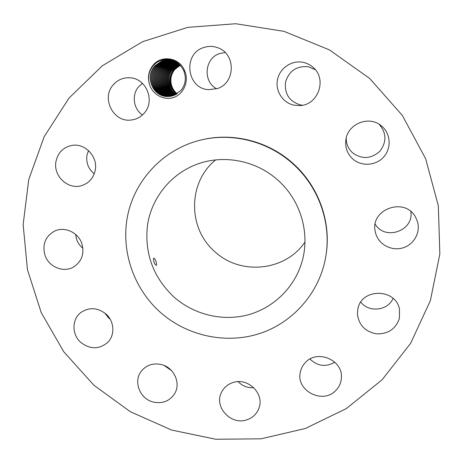 <?xml version="1.0" encoding="UTF-8"?>
<svg xmlns="http://www.w3.org/2000/svg" width="463" height="463" viewBox="0 0 463 463"><rect width="100%" height="100%" fill="white"/><g stroke="black" fill="none" stroke-linecap="round" stroke-linejoin="round"><path stroke-width="0.69" d="M369.665 78.45L329.407 49.877L283.912 31.328L235.806 23.74L187.804 27.352L142.517 41.722L102.277 65.81L69.01 98.092L44.17 136.707L28.729 179.586L23.15 224.601L27.444 269.616L41.224 312.612L63.732 351.712L93.896 385.239L130.387 411.752L171.628 430.058L215.833 439.26L261.063 438.808L305.256 428.518L346.289 408.615L382.085 379.805L410.675 343.251L430.37 300.62L439.85 253.996L438.334 205.827L425.659 158.751L402.364 115.455L369.665 78.45M149.352 83.867C152.009 94.394 163.995 101.015 174.157 97.334C184.257 93.439 189.257 80.377 184.517 70.532C179.661 57.58 161.234 54.588 152.958 65.318C148.652 70.845 147.448 77.026 149.352 83.867C147.61 76.974 148.918 70.874 153.276 65.555L156.772 62.436L160.898 60.329C170.928 57.725 178.475 61.047 183.539 70.307L183.909 71.157C186.45 78.183 185.495 84.567 181.05 90.314L173.932 95.407L167.305 96.524C152.825 96.524 144.664 77.032 154.52 66.128C144.606 76.98 152.9 96.582 167.305 96.524M335.982 390.28C339.362 386.732 341.173 382.513 341.405 377.629C342.904 359.809 316.976 349.119 305.273 362.645C302.669 365.4 301.008 368.623 300.29 372.31C295.822 390.911 323.162 404.743 335.982 390.28M325.848 256.213L325.964 255.501C331.566 222.477 318.88 186.433 293.16 163.566C268.28 140.949 232.235 131.984 200.537 140.11L199.837 140.283C163.96 149.317 135.809 178.805 127.985 213.987C120.241 249.216 132.939 287.581 159.839 311.871C186.525 335.82 225.464 344.518 259.442 333.609C293.357 322.607 319.887 292.327 325.848 256.213C331.473 223.039 318.729 186.826 292.888 163.85C267.892 141.128 231.679 132.123 199.837 140.283M357.887 308.792L357.395 313.839C358.738 324.997 365.122 331.664 376.552 333.846C388.202 334.13 395.836 328.927 399.453 318.226L399.465 309.07C395.616 288.171 361.499 288.096 357.887 308.792M375.869 234.046C379.226 244.817 391.854 251.287 402.92 247.867C414.032 244.603 420.867 232.171 417.377 221.331L415.652 217.35C405.125 196.509 369.792 209.212 375.25 231.598L375.869 234.046M352.679 158.878C361.163 166.622 375.551 165.899 383.439 157.246C391.461 148.704 390.928 134.287 382.23 126.584L380.916 125.496C368.484 115.212 347.308 124.188 345.826 140.162C345.039 147.552 347.325 153.791 352.679 158.878M294.098 105.188L299.636 105.581C317.907 105.39 327.393 79.561 313.347 67.604C310.401 64.901 306.975 63.142 303.068 62.331C291.725 59.976 279.756 68.113 277.499 79.572C275.074 90.997 282.841 102.954 294.098 105.188M217.205 88.618C235.262 83.386 236.199 54.339 218.322 47.944C213.449 46.011 208.541 45.889 203.593 47.573C182.48 53.986 186.809 88.803 208.634 89.666L217.205 88.618M144.317 113.03C155.232 101.183 146.632 78.936 130.618 77.836C123.609 77.257 117.776 79.636 113.117 84.961C101.137 98.197 113.279 122.29 130.716 120.067C136.151 119.552 140.683 117.208 144.317 113.03M95.256 170.124C98.058 156.714 85.065 142.905 71.973 145.399C63.246 147.24 57.904 152.634 55.959 161.564C52.996 176.102 68.402 190.281 81.974 185.513C89.185 182.983 93.613 177.856 95.256 170.124M81.801 243.48C78.218 232.519 64.889 226.297 54.958 230.921C45.368 236.176 42.058 244.325 45.027 255.368C48.887 267.151 63.894 273.124 73.883 266.804C81.939 261.213 84.579 253.44 81.801 243.48M105.969 314.018C97.606 307.496 89.249 306.992 80.903 312.508C71.69 319.279 71.713 334.645 80.857 342.458C90.088 349.478 98.972 349.519 107.497 342.585C115.206 335.368 114.494 321.368 105.969 314.018M160.991 364.462C153.016 362.905 146.522 365.07 141.51 370.956C132.835 381.257 139.936 399.314 153.693 402.15C162.606 403.846 169.533 401.108 174.464 393.944C181.357 383.428 173.943 367.118 160.991 364.462M233.358 382.421C227.744 384.145 223.727 387.589 221.297 392.746C214.126 407.023 230.609 425.063 246.177 420.016C252.729 418.002 257.069 413.818 259.199 407.452C264.153 393.307 247.925 377.588 233.358 382.421M309.955 359.039C317.543 366.239 325.842 367.292 334.836 362.211M360.787 302.125C368.866 312.884 387.913 310.754 393.064 298.404M375.215 224.15C384.863 241.067 414.206 230.852 410.808 211.539M346.214 138.055C346.168 143.871 348.257 148.762 352.482 152.715C361.771 159.48 370.84 159.052 379.689 151.424C386.831 142.147 386.651 133.101 379.145 124.281M315.344 69.734L308.335 66.759C296.696 65.717 289.097 70.827 285.532 82.084C284.357 93.781 289.277 101.385 300.308 104.898L302.513 105.217M225.174 52.522L219.641 53.563C204.478 58.182 202.609 81.748 216.701 88.786M142.436 83.375L138.576 86.841C131.463 94.95 133.437 109.037 142.448 114.974M88.485 150.533L86.946 155.365C85.985 162.86 88.416 169.012 94.244 173.833M75.625 234.423L76.667 239.556C77.923 243.029 79.989 245.911 82.877 248.209M104.65 312.93L108.556 317.85L110.101 319.094M164.197 365.51L171.559 370.637M238.167 381.662C242.462 386.061 247.653 388.069 253.747 387.681M184.517 70.532L183.909 71.157M179.546 65.653L174.638 69.705C171.107 74.329 170.06 79.428 171.495 85.001L171.727 85.788C172.728 88.96 174.545 91.616 177.173 93.757C174.348 91.471 172.456 88.555 171.495 85.001M173.527 296.638C193.245 314.313 221.459 321.513 246.953 315.118C272.406 308.618 293.664 288.704 301.558 263.221C310.627 234.666 301.199 200.786 278.066 180.339C255.75 159.932 222.014 153.907 194.877 165.065C169.852 175.164 151.667 198.419 147.558 224.671C144.277 252.821 152.935 276.81 173.527 296.638M215.683 159.909C187.712 182.243 187.671 228.438 214.734 251.548C240.204 275.659 285.306 271.347 304.967 242.056M153.456 258.915C153.785 262.434 154.74 264.593 156.326 265.397L156.639 264.57C156.141 261.115 155.198 258.956 153.809 258.088L153.456 258.915M180.298 65.312L174.169 69.768L180.304 65.318M175.963 61.77L171.987 60.317C168.491 59.519 165.071 59.744 161.72 60.994L154.515 66.122L161.859 60.948C165.146 59.739 168.526 59.53 171.993 60.317M176.802 93.995C169.099 86.766 168.219 78.693 174.169 69.768C168.225 78.693 169.105 86.766 176.802 93.989M167.733 96.53C153.577 96.229 145.695 76.962 155.418 66.29C145.7 76.956 153.577 96.229 167.733 96.53M180.003 64.994L173.428 69.635L180.009 64.994M162.594 61.191L155.418 66.29L163.393 60.908L167.502 60.092L172.404 60.422C169.053 59.739 165.789 59.993 162.594 61.191M176.432 94.215C168.382 87.032 167.38 78.837 173.428 69.635C167.38 78.797 168.382 86.992 176.432 94.215M168.15 96.53C154.185 95.818 146.812 77.026 156.32 66.458C146.829 77.003 154.179 95.818 168.156 96.53M179.25 64.849L172.682 69.496C166.194 76.841 168 89.359 176.056 94.429C167.994 89.353 166.211 76.823 172.687 69.496L179.708 64.687L179.071 64.496M163.595 61.33L168.138 60.306L172.809 60.531L168.063 60.312L163.462 61.376L156.32 66.458L163.595 61.33M168.573 96.518C154.931 95.523 147.847 76.933 157.212 66.626C147.876 77.014 154.868 95.476 168.573 96.518M178.521 64.687L171.929 69.357C165.303 76.858 167.311 89.677 175.68 94.626C167.305 89.672 165.32 76.835 171.935 69.357L179.401 64.386L178.521 64.687L178.342 64.328M164.452 61.521L173.214 60.653L168.694 60.526L164.319 61.567L157.206 66.626L164.452 61.521M168.989 96.495C155.551 95.129 148.941 76.98 158.097 66.788C148.895 76.927 155.603 95.181 168.983 96.495M177.792 64.525L171.171 69.213L177.914 64.484L179.094 64.097L177.792 64.525L177.613 64.166M173.608 60.78L165.169 61.753L158.086 66.788L165.303 61.706L173.613 60.78M175.303 94.817C166.622 89.99 164.406 76.87 171.171 69.213C164.417 76.852 166.616 89.984 175.309 94.817M169.4 96.46C156.234 94.793 149.977 76.968 158.971 66.95L166.148 61.892L174.007 60.919L166.014 61.938L158.959 66.95C149.966 76.997 156.245 94.793 169.4 96.46M177.051 64.363L170.407 69.074L177.179 64.322L178.787 63.819L177.051 64.363L176.872 64.004M174.927 94.996C165.933 90.302 163.497 76.881 170.407 69.074C163.514 76.864 165.928 90.297 174.927 94.99M169.811 96.42C156.928 94.452 151.007 76.962 159.833 67.112C150.99 76.985 156.934 94.458 169.805 96.42M178.469 63.547L176.31 64.201L169.637 68.929L176.432 64.16L178.475 63.547M174.389 61.07L166.848 62.123L159.828 67.112L166.981 62.077L174.395 61.07M174.545 95.164C165.245 90.615 162.588 76.893 169.637 68.929C162.6 76.87 165.239 90.609 174.545 95.164M170.216 96.368C157.617 94.122 152.026 76.951 160.69 67.268C152.009 76.98 157.623 94.128 170.216 96.368M175.558 64.033L168.856 68.784L175.68 63.992L178.157 63.286L175.558 64.033L175.373 63.668M167.809 62.262L174.777 61.226L167.675 62.302L160.684 67.268L167.809 62.262M174.163 95.32C164.55 90.922 161.685 76.881 168.862 68.784C161.668 76.899 164.556 90.927 174.163 95.32M170.621 96.304C158.311 93.792 153.033 76.945 161.541 67.43C153.016 76.968 158.317 93.798 170.621 96.304M174.927 63.825L177.838 63.037L174.8 63.871L168.069 68.64L174.927 63.825M168.497 62.482L161.535 67.424L168.625 62.441L175.159 61.388L168.497 62.482L168.289 62.088M173.775 95.471C163.867 91.246 160.742 76.91 168.069 68.64C160.754 76.893 163.861 91.24 173.781 95.465M171.021 96.235C159.012 93.468 154.017 76.962 162.38 67.581L169.308 62.661L175.529 61.562L169.435 62.621L162.386 67.586C154.029 76.939 159.006 93.468 171.026 96.235M177.514 62.794L174.036 63.703L167.276 68.489L174.163 63.657L177.52 62.8M173.388 95.609C163.173 91.558 159.804 76.922 167.276 68.489C159.822 76.899 163.167 91.552 173.394 95.604M171.426 96.154C159.706 93.15 155.001 76.956 163.213 67.737C155.018 76.933 159.7 93.144 171.426 96.154M173.266 63.529L166.477 68.345L173.394 63.489L177.196 62.569L173.266 63.529L173.075 63.153M170.112 62.841L163.213 67.737L170.239 62.794L175.905 61.741L170.112 62.841L169.915 62.447M173 95.737C162.484 91.871 158.861 76.927 166.477 68.345C158.878 76.904 162.472 91.871 173.006 95.737M171.819 96.067C160.401 92.826 155.979 76.951 164.041 67.893C155.996 76.927 160.395 92.82 171.825 96.061M176.872 62.343L172.491 63.362L165.673 68.194L172.612 63.315L176.878 62.349M170.911 63.014L164.041 67.893L171.038 62.968L176.229 61.932L170.911 63.014L170.714 62.627M172.612 95.853C161.79 92.189 157.906 76.933 165.673 68.194C157.924 76.91 161.784 92.183 172.612 95.853M172.219 95.963C161.095 92.507 156.951 76.939 164.863 68.044C156.963 76.922 161.089 92.502 172.219 95.963M171.704 63.188L164.863 68.044L171.831 63.147L176.553 62.135L171.704 63.188L171.507 62.806M165.169 61.753L164.955 61.342M166.848 62.123L166.639 61.718M167.675 62.302L167.467 61.903M169.308 62.661L169.105 62.268M172.491 63.362L172.294 62.98M174.036 63.703L173.845 63.327M174.8 63.871L174.609 63.5M176.31 64.201L176.125 63.836"/></g></svg>
